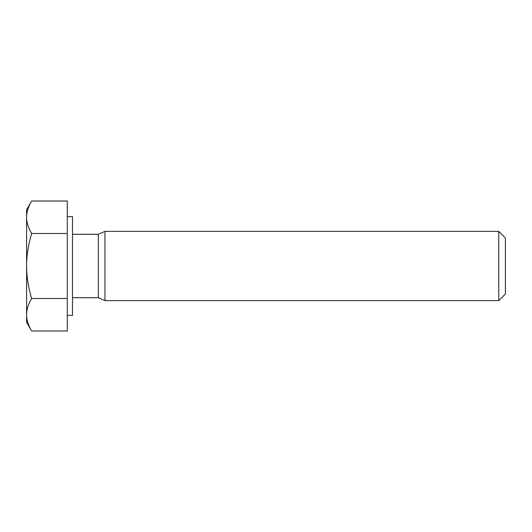 <?xml version="1.0" encoding="UTF-8"?>
<svg xmlns="http://www.w3.org/2000/svg" width="532" height="532" viewBox="0 0 532 532"><rect width="100%" height="100%" fill="white"/><g stroke="black" fill="none" stroke-linecap="round" stroke-linejoin="round"><path stroke-width="0.8" d="M498.757 300.633L505.4 293.997L505.4 238.004L498.757 231.367L498.757 300.633L104.957 300.633L98.32 297.701L72.492 297.701M72.492 234.299L98.32 234.299L104.957 231.367L104.957 300.633M26.6 217.262C26.567 222.283 28.243 227.696 31.627 233.508C28.243 245.132 26.567 255.965 26.6 266L26.6 209.721L31.627 201.016C28.243 206.828 26.567 212.241 26.6 217.262M31.627 298.492C28.243 304.304 26.567 309.717 26.6 314.738L26.6 266C26.567 276.035 28.243 286.868 31.627 298.492L67.291 298.492L67.291 330.984L31.627 330.984C28.243 325.172 26.567 319.759 26.6 314.738L26.6 322.279L31.627 330.984M31.627 233.508L67.291 233.508L67.291 201.016L31.627 201.016M67.291 233.508L67.291 298.492M67.291 216.65L72.492 216.65L72.492 315.35L67.291 315.35M98.32 234.299L98.32 297.701M104.957 231.367L498.757 231.367"/></g></svg>

